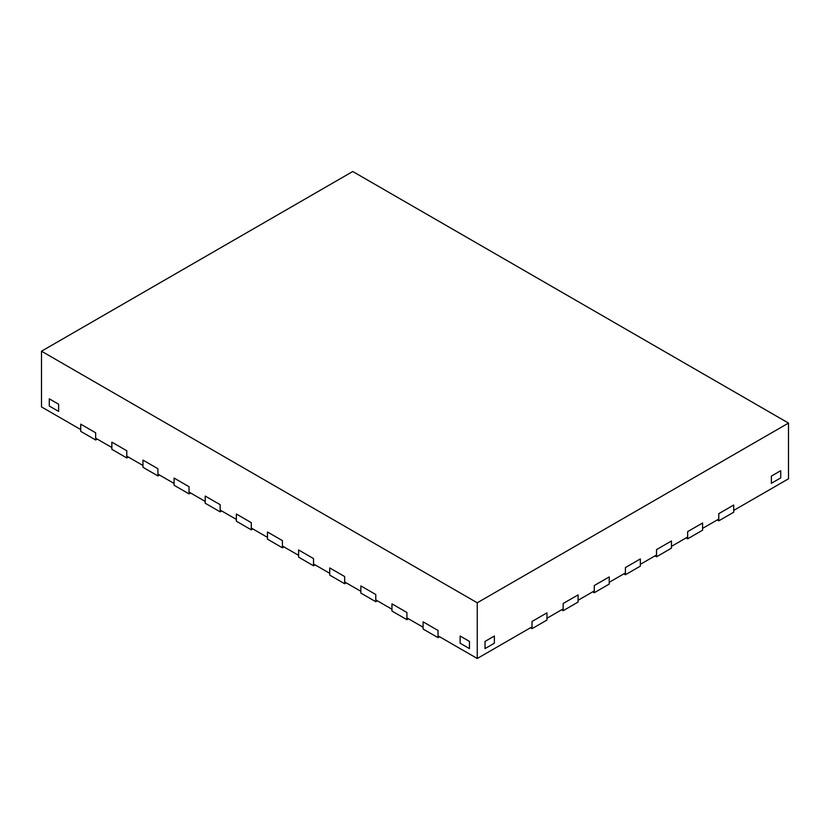 <?xml version="1.0" encoding="UTF-8"?>
<svg xmlns="http://www.w3.org/2000/svg" width="830" height="830" viewBox="0 0 830 830"><rect width="100%" height="100%" fill="white"/><g stroke="black" fill="none" stroke-linecap="round" stroke-linejoin="round"><path stroke-width="1.25" d="M439.589 636.745L438.033 637.648L423.093 629.026L423.093 621.836L438.033 630.458L423.093 621.836L423.093 627.221L406.908 617.883L406.908 612.488L391.968 603.866L406.908 612.488L406.908 619.678L391.968 611.056L391.968 603.866L391.968 609.251L375.783 599.914L375.783 594.519L360.843 585.897L375.783 594.519L375.783 601.709L360.843 593.077L360.843 585.897L360.843 591.282L344.658 581.944L344.658 576.549L329.718 567.928L344.658 576.549L344.658 583.739L329.718 575.107L329.718 567.928L329.718 573.312L313.533 563.975L313.533 558.58L298.593 549.958L313.533 558.58L313.533 565.77L298.593 557.138L298.593 549.958L298.593 555.343L282.408 546.005L282.408 540.61L267.468 531.989L282.408 540.61L282.408 547.8L267.468 539.168L267.468 531.989L267.468 537.373L251.282 528.036L251.282 522.641L236.343 514.019L251.282 522.641L251.282 529.831L236.343 521.199L236.343 514.019L236.343 519.404L220.157 510.056L220.157 504.671L205.218 496.05L220.157 504.671L220.157 511.861L205.218 503.229L205.218 496.05L205.218 501.434L189.032 492.086L189.032 486.702L174.093 478.07L189.032 486.702L189.032 493.892L174.093 485.26L174.093 478.07L174.093 483.465L157.907 474.117L157.907 468.732L142.968 460.1L157.907 468.732L157.907 475.922L142.968 467.29L142.968 460.1L142.968 465.495L126.783 456.147L126.783 450.763L111.843 442.131L126.783 450.763L126.783 457.953L111.843 449.321L111.843 442.131L111.843 447.526L95.658 438.178L95.658 432.793L80.718 424.161L95.658 432.793L95.658 439.983L80.718 431.351L80.718 424.161L80.718 429.556L41.5 406.918L41.5 351.204L477.25 602.788L788.5 423.082L352.75 171.509L41.5 351.204M438.033 637.648L438.033 630.458L438.033 635.853L477.25 658.491L532.03 626.868L532.03 621.473L546.97 612.851L532.03 621.473L532.03 628.663L546.97 620.041L546.97 612.851L546.97 618.236L563.155 608.898L563.155 603.503L578.095 594.882L563.155 603.503L563.155 610.693L578.095 602.072L578.095 594.882L578.095 600.266L594.28 590.929L594.28 585.534L609.22 576.912L594.28 585.534L594.28 592.724L609.22 584.092L609.22 576.912L609.22 582.297L625.405 572.959L625.405 567.564L640.345 558.943L625.405 567.564L625.405 574.754L640.345 566.122L640.345 558.943L640.345 564.327L656.53 554.99L656.53 549.595L671.47 540.973L656.53 549.595L656.53 556.785L671.47 548.153L671.47 540.973L671.47 546.358L687.655 537.02L687.655 531.625L702.595 523.004L687.655 531.625L687.655 538.815L702.595 530.183L702.595 523.004L702.595 528.388L718.78 519.051L718.78 513.656L733.72 505.034L718.78 513.656L718.78 520.846L733.72 512.214L733.72 505.034L733.72 510.419L788.5 478.796L788.5 423.082M408.464 618.775L406.908 619.678M377.339 600.806L375.783 601.709M346.214 582.836L344.658 583.739M315.089 564.867L313.533 565.77M717.224 519.943L718.78 520.846M686.099 537.913L687.655 538.815M654.974 555.882L656.53 556.785M623.849 573.852L625.405 574.754M49.281 406.015L58.619 411.41L58.619 404.22L49.281 398.825L58.619 404.22L58.619 411.41L49.281 406.015L49.281 398.825L49.281 406.015M771.381 483.288L780.719 477.893L780.719 470.703L771.381 476.098L780.719 470.703L780.719 477.893L771.381 483.288L771.381 476.098L771.381 483.288M485.031 648.604L494.369 643.219L494.369 636.029L485.031 641.424L494.369 636.029L494.369 643.219L485.031 648.604L485.031 641.424L485.031 648.604M460.131 643.219L469.469 648.604L469.469 641.424L460.131 636.029L469.469 641.424L469.469 648.604L460.131 643.219L460.131 636.029L460.131 643.219M283.964 546.897L282.408 547.8M252.839 528.928L251.282 529.831M221.714 510.958L220.157 511.861M190.589 492.989L189.032 493.892M159.464 475.019L157.907 475.922M592.724 591.821L594.28 592.724M561.599 609.791L563.155 610.693M530.474 627.76L532.03 628.663M128.339 457.05L126.783 457.953M97.214 439.08L95.658 439.983M477.25 658.491L477.25 602.788"/></g></svg>
